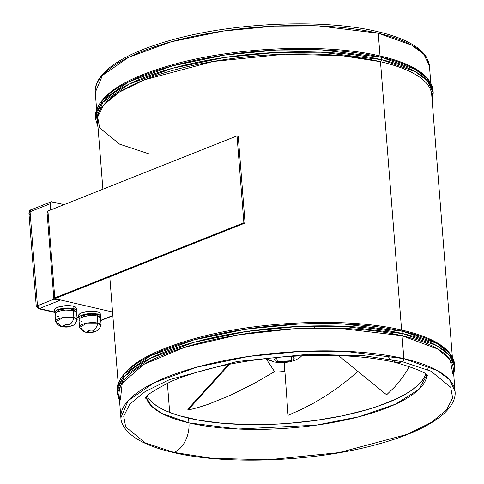 <?xml version="1.0" encoding="UTF-8"?>
<svg xmlns="http://www.w3.org/2000/svg" width="484" height="484" viewBox="0 0 484 484"><rect width="100%" height="100%" fill="white"/><g stroke="black" fill="none" stroke-linecap="round" stroke-linejoin="round"><path stroke-width="0.73" d="M174.01 452.413L211.798 458.281L268.033 459.8L339.133 452.601L406.814 434.475L431.256 422.465L446.569 409.9L452.613 397.884L450.671 387.212L430.966 371.174L402.307 361.681A24.182 16.329 103 0 1 394.823 362.28A24.182 16.329 -77 0 0 402.307 361.681L430.966 371.174L450.671 387.212L452.613 397.884L446.569 409.9L431.256 422.465L406.814 434.475L339.133 452.601L268.033 459.8L211.798 458.281L174.01 452.413A2.499 1.688 103 0 1 173.236 452.479A2.499 1.688 103 0 1 172.613 452.086A2.499 1.688 -77 0 0 173.236 452.479A2.499 1.688 -77 0 0 174.01 452.413L145.357 442.921L125.652 426.882L123.71 416.21L129.748 404.194L145.061 391.629L169.509 379.619L237.184 361.494L308.29 354.294L364.519 355.813L402.307 361.681A2.499 1.688 -77 0 0 403.85 358.62A2.499 1.688 103 0 1 402.307 361.681L364.519 355.813L308.29 354.294L237.184 361.494L169.509 379.619L145.061 391.629L129.748 404.194L123.71 416.21L125.652 426.882L145.357 442.921L174.01 452.413A24.182 16.329 -77 0 0 188.929 422.871A24.182 16.329 103 0 1 174.01 452.413M426.858 375.106L418.89 389.414L395.628 404.146L359.164 416.73L316.106 425.17L238.001 429.024L188.929 422.871A140.923 44.014 -4.5 0 1 146.174 397.195L151.698 406.324L162.025 413.542L188.929 422.871L188.554 418.134L188.929 422.871A140.923 44.014 -4.5 0 0 340.022 421.128A140.923 44.014 -4.5 0 0 426.858 375.106M401.611 330.191A1.67 1.125 103 0 1 402.131 330.155A1.67 1.125 103 0 1 402.894 331.316L436.592 343.265L449.013 352.648L454.609 364.549A169.273 52.871 175.5 0 0 402.894 331.316L403.075 333.682A169.273 52.871 -4.5 0 1 454.797 366.914L449.2 355.014L436.78 345.63L403.075 333.682A1.67 1.125 103 0 1 402.047 335.721A167.603 52.351 175.5 0 1 453.26 368.626L455.063 391.526L449.521 379.746L437.221 370.454L403.85 358.62A167.603 52.351 -4.5 0 1 455.063 391.526C455.638 396.214 454.216 404.188 443.314 414.195C429.193 426.392 406.221 436.707 374.392 445.147C312.428 461.857 225.447 465.064 173.26 452.486C157.53 448.849 145.115 444.143 136.016 438.371C123.704 430.197 121.048 422.55 120.885 417.831A167.603 52.351 -4.5 0 1 220.637 361.409A167.603 52.351 -4.5 0 1 403.85 358.62L402.047 335.721L403.85 358.62L344.015 351.245L299.923 351.469L248.613 356.454L196.752 367.168L153.942 382.832L128.042 400.782L120.885 417.831L119.082 394.926A167.603 52.351 175.5 0 1 218.835 338.51A167.603 52.351 175.5 0 1 402.047 335.721L438.22 349.188L450.217 360.072L452.836 373.89M452.346 356.98L431.692 94.598A167.603 52.351 175.5 0 0 380.484 61.698L401.599 330.027L380.484 61.698A1.67 1.125 -77 0 0 381.513 59.659A1.67 1.125 103 0 1 380.484 61.698A167.603 52.351 175.5 0 0 197.266 64.487A167.603 52.351 175.5 0 0 97.514 120.903L102.892 189.208M380.049 56.168A1.67 1.125 103 0 1 380.563 56.126A1.67 1.125 103 0 1 381.325 57.287A169.273 52.871 175.5 0 0 196.286 60.107A169.273 52.871 175.5 0 0 95.542 117.086A169.273 52.871 175.5 0 0 95.681 118.265L95.542 117.086C96.431 96.116 122.815 78.462 174.688 64.124C237.59 46.73 327.166 43.233 380.545 56.12C413.276 63.725 430.778 75.189 433.047 90.52A169.273 52.871 175.5 0 0 381.325 57.287L415.024 69.236L427.451 78.62L433.047 90.52L433.234 92.892L427.632 80.991L415.211 71.608L381.513 59.659A169.273 52.871 -4.5 0 1 433.234 92.892L432.176 100.72M97.974 126.699L95.729 119.451A169.273 52.871 -4.5 0 1 196.474 62.472A169.273 52.871 -4.5 0 1 381.513 59.659L321.08 52.205L276.552 52.435L224.727 57.469L172.352 68.286L129.113 84.107L102.959 102.233L95.729 119.451L95.542 117.086L102.771 99.867L128.925 81.735L172.165 65.915L224.546 55.097L276.364 50.064L320.892 49.834L381.325 57.287L381.513 59.659L381.325 57.287A1.67 1.125 -77 0 0 380.563 56.126M378.246 33.263L380.037 56.005L378.246 33.263L411.612 45.097L423.911 54.39L429.459 66.169A167.603 52.351 175.5 0 0 378.246 33.263A2.499 1.688 -77 0 0 377.103 31.52A2.499 1.688 103 0 1 378.246 33.263A167.603 52.351 175.5 0 0 195.034 36.052A167.603 52.351 175.5 0 0 95.275 92.474L102.433 75.425L128.333 57.475L171.142 41.812L223.009 31.097L274.319 26.112L318.411 25.888L378.246 33.263M376.328 31.587A2.499 1.688 103 0 1 377.103 31.52M96.51 118.199L96.655 112.391M167.373 383.183L169.678 412.435L167.373 383.183M117.939 391.042L118.223 386.413M387.642 355.788A23.347 15.766 -77 0 0 395.023 361.469A23.347 15.766 103 0 1 387.642 355.788M147.148 396.1A140.923 44.014 175.5 0 0 188.554 418.134A140.923 44.014 175.5 0 0 334.069 417.468A140.923 44.014 175.5 0 0 425.72 374.174L424.317 377.363L421.225 381.803L416.833 386.22L411.182 390.57L404.321 394.817L396.317 398.913L377.217 406.506L366.303 409.924L342.267 415.859L316.064 420.39L288.7 423.343L274.918 424.196L247.802 424.595L222.15 423.258L198.948 420.239L179.098 415.653L170.671 412.822L163.35 409.67L157.215 406.227L152.321 402.525L148.709 398.598L147.148 396.1M148.727 153.809L119.639 144.165L99.631 127.891L97.659 117.055L103.794 104.853L119.336 92.099L144.153 79.908L212.857 61.51L285.04 54.202L342.121 55.739L380.484 61.698M120.322 400.062L122.258 383.14L143.778 364.398L184.821 347.228L237.844 334.952L291.925 328.902L338.848 328.219L402.047 335.721A1.67 1.125 -77 0 0 403.075 333.682L342.648 326.234L298.114 326.458L246.296 331.492L193.915 342.315L150.681 358.13L124.521 376.262L117.297 393.48A169.273 52.871 -4.5 0 1 218.042 336.501A169.273 52.871 -4.5 0 1 403.075 333.682L402.894 331.316A169.273 52.871 175.5 0 0 217.854 334.129A169.273 52.871 175.5 0 0 117.11 391.108A169.273 52.871 175.5 0 0 117.243 392.288L117.11 391.108L124.34 373.89L150.494 355.764L193.733 339.943L246.108 329.126L297.926 324.092L342.46 323.863L402.894 331.316A1.67 1.125 -77 0 0 402.131 330.155M75.873 313.959L76.617 312.597L76.369 311.956L73.302 310.456L73.864 317.558A8.337 5.633 103 0 1 69.079 324.758A8.337 5.633 -77 0 0 73.864 317.558A10.842 3.388 -4.5 0 1 77.174 319.688L76.617 312.579A10.842 3.388 175.5 0 0 73.302 310.456L73.864 317.558L63.108 317.534L55.678 321.799C57.929 325.012 60.101 326.664 62.182 326.736C65.34 327.22 67.639 327.214 69.091 326.718L73.03 325.236C73.568 325.581 74.935 323.875 77.125 320.112L73.864 317.558A10.842 3.388 -4.5 0 0 62.012 317.74A10.842 3.388 -4.5 0 0 55.563 321.388A10.842 3.388 -4.5 0 0 58.873 323.518A8.337 5.633 103 0 0 62.152 326.73A8.337 5.633 -77 0 0 64.469 326.591L64.354 325.127L64.469 326.591A3.334 1.041 -4.5 0 1 63.446 325.932A3.334 1.041 -4.5 0 1 65.431 324.812A3.334 1.041 -4.5 0 1 69.079 324.758A3.334 1.041 -4.5 0 1 69.17 326.228A3.334 1.041 -4.5 0 1 64.469 326.591A8.337 5.633 103 0 1 62.351 326.773M74.385 310.782L73.653 309.79L71.705 309.052L71.795 310.177L71.705 309.052L65.485 308.725L59.363 310.002L57.523 311.037L56.924 312.132A8.754 2.735 175.5 0 1 62.158 309.191A8.754 2.735 175.5 0 1 71.705 309.052A8.754 2.735 175.5 0 1 74.379 310.752M76.46 310.607L76.272 308.235A10.842 3.388 175.5 0 0 72.963 306.112L73.151 308.477A10.842 3.388 -4.5 0 1 76.46 310.607A10.842 3.388 -4.5 0 1 76.067 311.629M99.843 319.494L100.587 318.139L100.339 317.498L97.272 315.998L97.835 323.1A8.337 5.633 103 0 1 93.049 330.3A8.337 5.633 -77 0 0 97.835 323.1A10.842 3.388 -4.5 0 1 101.144 325.23L100.587 318.121A10.842 3.388 175.5 0 0 97.272 315.998L97.835 323.1L87.078 323.076L79.648 327.341C81.899 330.554 84.071 332.206 86.152 332.278C89.304 332.762 91.609 332.756 93.061 332.26L96.994 330.778C97.538 331.123 98.905 329.416 101.095 325.647L97.835 323.1A10.842 3.388 -4.5 0 0 85.983 323.282A10.842 3.388 -4.5 0 0 79.533 326.93A10.842 3.388 -4.5 0 0 82.843 329.059A8.337 5.633 103 0 0 86.122 332.272A8.337 5.633 -77 0 0 88.439 332.133L88.324 330.669L88.439 332.133A3.334 1.041 -4.5 0 1 87.416 331.473A3.334 1.041 -4.5 0 1 89.401 330.354A3.334 1.041 -4.5 0 1 93.049 330.3A3.334 1.041 -4.5 0 1 93.14 331.77A3.334 1.041 -4.5 0 1 88.439 332.133A8.337 5.633 103 0 1 86.321 332.314M98.349 316.294A8.754 2.735 175.5 0 0 95.675 314.594L95.765 315.719L95.675 314.594L94.332 314.358L91.161 314.189L86.128 314.733L82.274 316.04L80.895 317.673M79.37 318.799A10.842 3.388 -4.5 0 1 78.819 317.849A10.842 3.388 -4.5 0 1 85.269 314.201A10.842 3.388 -4.5 0 1 97.121 314.019L96.933 311.654A10.842 3.388 175.5 0 0 85.081 311.829A10.842 3.388 175.5 0 0 78.632 315.483L79.37 314.104L81.645 312.827L89.231 311.248L96.933 311.654L99.341 312.567L100.248 313.795A10.842 3.388 175.5 0 0 96.933 311.654L97.121 314.019A10.842 3.388 -4.5 0 1 100.43 316.149A10.842 3.388 -4.5 0 1 100.037 317.171M36.336 306.281L54.117 299.1L37.456 305.725A2.499 1.67 68.3 0 0 39.44 308.508L59.617 300.491L54.861 299.39A3.334 1.041 -4.5 0 1 53.845 298.737A3.334 1.041 -4.5 0 1 54.771 297.92L47.934 211.048L237.033 135.895L243.869 222.761L54.771 297.92L47.934 211.048L237.033 135.895L238.231 136.173L237.033 135.895L243.869 222.761L245.067 223.039L238.231 136.173L245.067 223.039L55.969 298.192L56.017 298.93A1.67 0.52 -4.5 0 1 55.509 298.604A1.67 0.52 -4.5 0 1 55.969 298.192L56.017 298.93L112.554 311.999L56.017 298.93L55.545 298.701L55.769 298.289L245.067 223.039L243.869 222.761L54.371 298.108L53.845 298.731L54.438 299.263L59.617 300.491L39.44 308.508L54.831 312.065L39.44 308.508L38.405 308.665M76.98 317.183L78.795 317.607L76.98 317.183M100.757 320.299L112.832 315.501L100.757 320.299M54.662 309.923L55.4 308.562L57.675 307.286L65.261 305.707L72.963 306.112L75.371 307.025L76.278 308.254M59.617 300.491L59.266 300.364M53.845 298.737L47.008 211.865L47.934 211.048A3.334 1.041 175.5 0 0 47.008 211.865L47.081 212.059M47.601 212.397L48.025 212.524M50.729 209.941L50.239 203.274L51.177 201.798L64.13 204.617L51.849 201.774A2.499 1.67 -111.7 0 0 51.11 201.822A2.499 1.67 -111.7 0 0 50.239 203.728L50.729 209.941M30.298 215.168L28.937 213.238L36.258 306.275L38.303 308.647L39.44 308.508L37.456 305.725L30.062 211.75L50.239 203.728L30.062 211.75L28.986 212.766L29.052 213.71M37.45 305.985C35.87 306.451 35.877 306.366 37.456 305.725L30.062 211.75L30.934 209.838A2.499 1.67 68.3 0 0 30.062 211.75L28.937 213.238C29.185 211.036 29.851 209.905 30.934 209.838L31.672 209.796M37.437 307.83L37.328 307.298M79.721 319.059L78.813 317.831L79.558 316.476L80.519 315.816L85.293 314.195L89.413 313.62L93.569 313.559L98.494 314.431L100.182 315.526L100.267 316.845L99.692 317.522M98.355 316.324L97.623 315.332L95.675 314.594A8.754 2.735 175.5 0 0 86.128 314.733A8.754 2.735 175.5 0 0 80.895 317.667M79.533 326.93L78.971 319.821A10.842 3.388 175.5 0 1 85.426 316.173A10.842 3.388 175.5 0 1 97.272 315.998L89.57 315.592L83.599 316.627L79.715 318.448L78.971 319.809L79.872 321.037M80.907 321.545L82.286 321.951M88.439 332.133A3.334 1.041 -4.5 0 1 88.348 330.657A3.334 1.041 -4.5 0 1 93.049 330.3A3.334 1.041 -4.5 0 1 94.065 330.953A3.334 1.041 -4.5 0 1 92.081 332.072A3.334 1.041 -4.5 0 1 88.439 332.133M55.4 313.257A10.842 3.388 -4.5 0 1 54.849 312.307A10.842 3.388 -4.5 0 1 61.299 308.659A10.842 3.388 -4.5 0 1 73.151 308.477L72.963 306.112A10.842 3.388 175.5 0 0 61.111 306.287A10.842 3.388 175.5 0 0 54.662 309.941L54.849 312.307L55.013 311.617L56.549 310.274L61.323 308.653L65.443 308.078L71.487 308.187L75.558 309.397L76.46 310.625L75.722 311.98M55.751 313.523L54.843 312.289M55.563 321.388L55.001 314.285A10.842 3.388 175.5 0 1 61.456 310.631A10.842 3.388 175.5 0 1 73.302 310.456L65.6 310.05L59.629 311.085L55.745 312.906L55.001 314.267L55.902 315.495M56.937 316.004L58.316 316.409M64.469 326.591A3.334 1.041 -4.5 0 1 64.378 325.121A3.334 1.041 -4.5 0 1 69.079 324.758A3.334 1.041 -4.5 0 1 70.095 325.411A3.334 1.041 -4.5 0 1 68.111 326.531A3.334 1.041 -4.5 0 1 64.469 326.591M409.646 366.442L402.252 377.871L394.938 386.686L386.625 394.811L338.473 355.589L386.625 394.811L394.938 386.686L402.252 377.871L409.646 366.442M273.841 361.917A11.677 7.883 -77 0 0 277.453 361.627L282.614 362.086L288.367 361.463L292.772 359.969L294.345 358.106L293.51 356.974L291.937 356.297L290.902 360.78L277.453 361.627A11.677 7.883 103 0 1 273.841 361.917A11.677 7.883 103 0 1 270.943 360.12M249.798 332.32L249.393 331.83M284.616 371.482A141.758 44.274 -4.5 0 1 274.894 372.129A141.758 44.274 175.5 0 0 284.616 371.482L284.066 362.619L284.616 371.482M266.049 358.608L274.894 372.129L266.049 358.608M314.624 326.803L314.358 327.244M277.453 361.627L276.491 357.513L275.075 358.39L274.392 359.642L275.227 360.78L277.453 361.627M187.852 409.21L228.46 364.482L187.852 409.21L187.925 410.123L229.561 364.264L187.925 410.123L187.852 409.21M274.567 371.627L254.179 383.425L230.075 395.476L207.733 404.479L197.466 407.734L187.925 410.123L197.466 407.734L207.733 404.479L230.075 395.476L254.179 383.425L274.567 371.627M287.998 414.425L284.277 362.601L287.998 414.425M357.888 371.397L349.037 379.02L337.632 387.811L325.732 395.9L313.432 403.226L300.842 409.724L288.071 415.332L300.842 409.724L313.432 403.226L325.732 395.9L337.632 387.811L349.037 379.02L357.888 371.397M145.484 398.187C145.097 395.948 153.724 390.346 171.366 381.38C182.099 376.703 194.961 372.462 209.953 368.651C232.671 362.952 257.282 359.025 283.793 356.877C327.48 353.695 364.567 355.516 395.059 362.341C416.476 368.614 427.354 373.164 427.693 375.977M119.566 401.042L117.297 393.48L117.11 391.108C117.999 370.145 144.383 352.491 196.256 338.147C259.158 320.759 348.734 317.256 402.113 330.149C434.844 337.747 452.346 349.218 454.609 364.549L454.797 366.914L453.744 374.743M430.778 82.958L429.459 66.169L426.7 57.626C424.099 53.222 419.973 49.223 414.322 45.629C405.217 39.857 392.802 35.151 377.078 31.514C324.316 18.785 235.986 22.24 173.877 39.404C143.119 47.753 120.855 57.868 107.073 69.763C96.122 79.793 94.701 87.779 95.275 92.474L96.6 109.257M119.379 398.677L118.126 393.413M427.402 369.57L427.342 368.778M421.679 336.707L402.876 331.183M431.988 98.349L432.4 92.958M95.729 119.451L97.998 127.02M118.169 383.28L109.783 276.806M100.43 316.149L100.242 313.777M38.303 308.647L54.873 312.476M77.01 317.595L78.844 318.018M30.934 209.838L51.11 201.822M100.775 320.541L112.851 315.743M78.819 317.849L78.632 315.483M301.804 355.77L299.765 357.676L295.555 360.102L289.595 361.893L284.683 362.57L279.704 362.673L273.95 361.941L268.965 360.096L266.66 358.535"/></g></svg>
